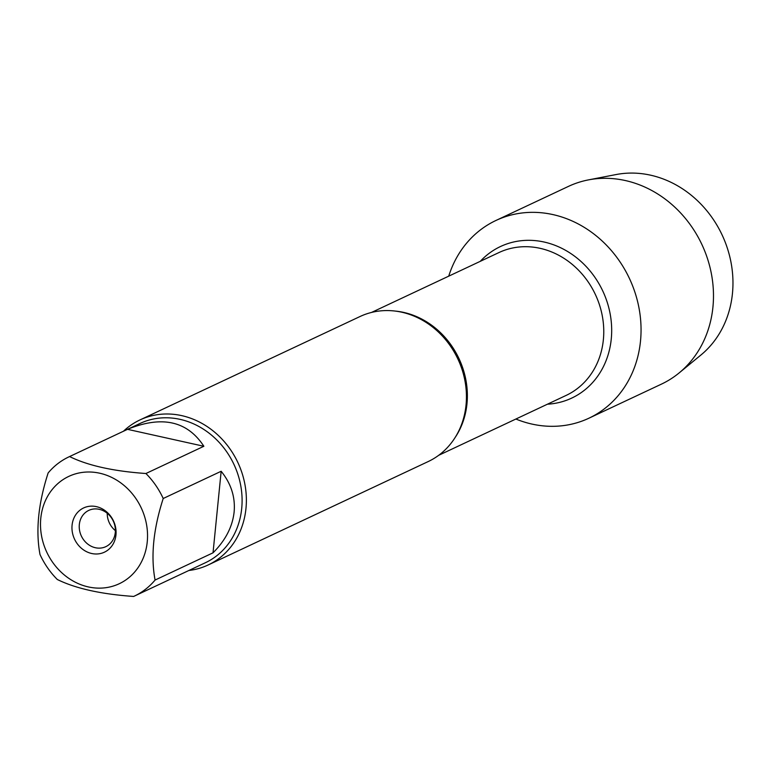 <?xml version="1.0" encoding="UTF-8"?>
<svg xmlns="http://www.w3.org/2000/svg" width="771" height="771" viewBox="0 0 771 771"><rect width="100%" height="100%" fill="white"/><g stroke="black" fill="none" stroke-linecap="round" stroke-linejoin="round"><path stroke-width="1.16" d="M208.131 564.989L428.204 461.559A80.136 70.489 -115.2 0 0 466.041 405.006A80.136 70.489 -115.2 0 0 434.545 328.61A80.136 70.489 -115.2 0 0 360.038 316.515L139.965 419.935A80.136 70.489 64.8 0 1 237.844 462.484A80.136 70.489 64.8 0 1 208.131 564.989A80.136 70.489 64.8 0 1 188.905 570.482M448.732 276.153A109.251 96.105 64.8 0 1 571.774 220.814A109.251 96.105 64.8 0 1 637.01 359.623A109.251 96.105 64.8 0 1 515.876 419.029A109.251 96.105 64.8 0 0 588.909 418.21A109.251 96.105 64.8 0 0 640.499 341.1A109.251 96.105 64.8 0 0 597.564 236.938A109.251 96.105 64.8 0 0 495.975 220.458A109.251 96.105 64.8 0 0 448.732 276.153M123.466 431.23A80.136 70.489 64.8 0 1 139.965 419.935M72.079 525.196A24.441 21.501 64.8 0 1 96.356 506.634A24.441 21.501 64.8 0 1 115.958 534.939A24.441 21.501 64.8 0 1 91.682 553.501A24.441 21.501 64.8 0 1 72.079 525.196M147.242 541.888A59.3 52.158 -115.2 0 0 84.087 472.218A59.3 52.158 -115.2 0 0 46.53 551.65A59.3 52.158 -115.2 0 0 103.95 587.916A59.3 52.158 -115.2 0 0 147.242 541.888M203.862 446.274C187.334 420.947 161.891 415.299 127.523 429.331L203.862 446.274L145.912 473.51C113.327 471.226 87.884 465.568 69.573 456.557A76.927 67.665 -115.2 0 0 68.889 456.885A76.927 67.665 -115.2 0 0 48.139 472.96C38.28 503.511 35.562 530.689 40.005 554.503A76.927 67.665 -115.2 0 0 57.305 579.493C75.616 588.504 101.059 594.162 133.643 596.446A76.927 67.665 -115.2 0 0 134.327 596.128A76.927 67.665 -115.2 0 0 155.077 580.052C150.634 556.238 153.352 529.06 163.211 498.5A76.927 67.665 -115.2 0 0 145.912 473.51M127.523 429.331L69.573 456.557M213.027 552.817C225.46 540.404 232.495 526.795 234.124 512.002C235.444 497.208 231.127 483.639 221.161 471.274L213.027 552.817L155.077 580.052M221.161 471.274L163.211 498.5M68.889 456.885L139.946 423.491A76.927 67.665 64.8 0 1 211.485 435.095A76.927 67.665 64.8 0 1 241.709 508.436A76.927 67.665 64.8 0 1 205.385 562.734L134.327 596.128M115.284 532.52A20.036 17.627 64.8 0 1 105.829 546.658A20.036 17.627 64.8 0 1 81.36 536.018A20.036 17.627 64.8 0 1 88.781 510.392A20.036 17.627 64.8 0 1 107.41 513.419A20.036 17.627 64.8 0 1 115.284 532.52M115.39 530.641A20.036 17.627 64.8 0 1 107.217 513.255M495.975 220.458L568.41 186.409A109.251 96.105 64.8 0 1 588.485 179.884A109.251 96.105 64.8 0 1 712.934 307.06A109.251 96.105 64.8 0 1 679.184 372.885A109.251 96.105 64.8 0 1 661.345 384.17L588.909 418.21M679.184 372.885L700.887 355.046A102.167 89.87 -115.2 0 0 732.45 293.491A102.167 89.87 -115.2 0 0 616.068 174.554L588.485 179.884M395.639 311.118A78.931 69.429 64.8 0 1 458.957 358.563A78.931 69.429 64.8 0 1 455.073 437.591M438.699 455.304L566.087 395.436A78.931 69.429 -115.2 0 0 595.357 294.464A78.931 69.429 -115.2 0 0 498.943 252.56L371.555 312.428M480.266 261.34A83.74 73.659 64.8 0 1 602.768 290.985A83.74 73.659 64.8 0 1 547.41 404.206"/></g></svg>
